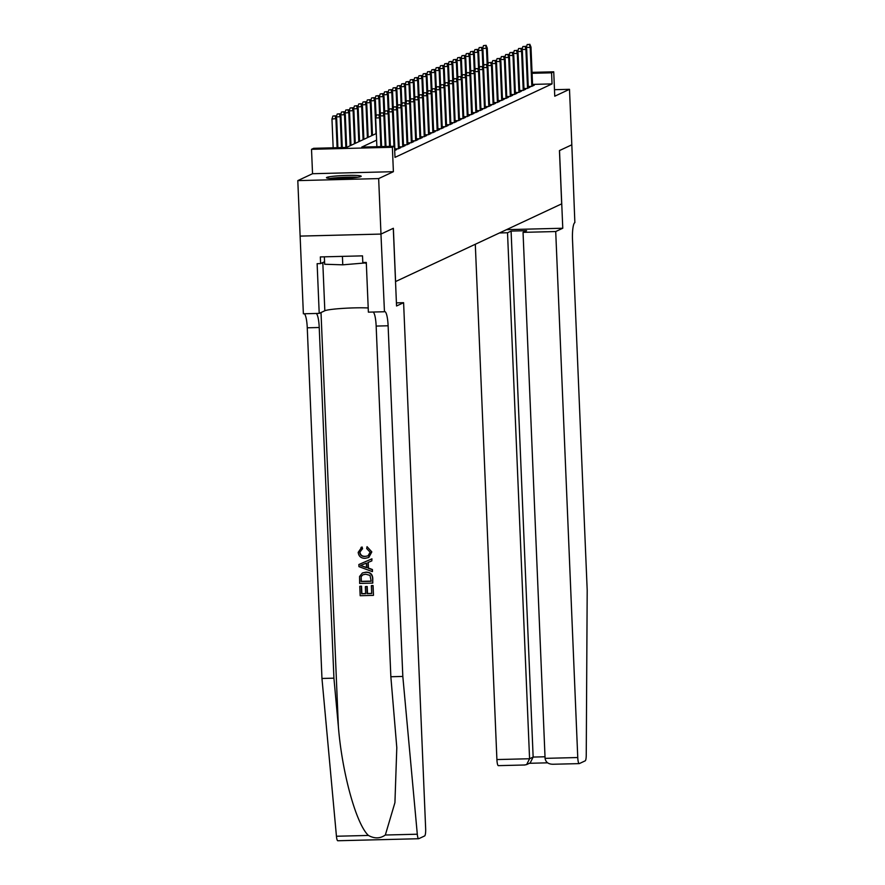 <?xml version="1.0" encoding="UTF-8"?>
<svg xmlns="http://www.w3.org/2000/svg" width="885" height="885" viewBox="0 0 885 885"><rect width="100%" height="100%" fill="white"/><g stroke="black" fill="none" stroke-linecap="round" stroke-linejoin="round"><path stroke-width="1.33" d="M326.786 177.409A17.39 1.46 -2.4 0 0 326.454 177.708A17.39 1.46 -2.4 0 0 342.174 178.505A17.39 1.46 -2.4 0 0 360.87 176.557A17.39 1.46 -2.4 0 0 361.202 176.259A17.39 1.46 -2.4 0 0 345.482 175.462A17.39 1.46 -2.4 0 0 326.786 177.409M532.04 72.349L553.733 71.807L554.751 96.211L569.497 89.319L571.821 144.808L559.508 150.561L562.772 228.241L555.714 231.538L577.761 757.538A6.693 1.305 88.6 0 0 579.21 763.622A6.693 1.305 88.6 0 0 579.321 763.589L585.195 760.846A6.693 1.305 88.6 0 0 586.246 755.193L587.197 590.195L572.495 239.525A15.609 3.053 -91.4 0 1 574.863 222.589L571.821 144.797L559.442 150.594L561.676 203.86L395.584 281.552L393.36 228.286L380.981 234.071L300.126 236.096L297.802 180.617L378.658 178.582L393.394 171.69L392.376 147.275L311.52 149.311L313.666 148.304L346.455 147.474L376.324 133.502M393.394 171.69L312.538 173.714L297.802 180.617M312.538 173.714L311.52 149.311M569.497 89.319L554.486 89.695M380.981 234.071L378.658 178.582M528.245 86.498L531.686 86.42L534.263 85.203L532.582 85.248M523.942 88.511L527.383 88.434L529.96 87.217L528.279 87.261M519.639 90.524L523.079 90.436L525.657 89.23L523.975 89.274M515.335 92.538L518.776 92.449L521.353 91.243L519.672 91.288M511.032 94.551L514.473 94.463L517.05 93.257L515.369 93.301M506.729 96.565L510.169 96.476L512.747 95.27L511.065 95.314M502.426 98.578L505.866 98.489L508.444 97.284L506.762 97.328M498.122 100.591L501.563 100.503L504.151 99.297L502.459 99.341M493.819 102.605L497.259 102.516L499.848 101.31L498.155 101.355M489.516 104.618L492.956 104.53L495.545 103.324L493.852 103.368M485.212 106.631L488.653 106.543L491.241 105.337L489.549 105.381M480.909 108.645L484.349 108.556L486.938 107.35L485.245 107.395M476.617 110.658L480.046 110.57L482.635 109.364L480.942 109.397M472.313 112.672L475.743 112.583L478.331 111.377L476.639 111.41M468.01 114.685L471.44 114.596L474.028 113.391L472.336 113.424M463.707 116.687L467.136 116.61L469.725 115.393L468.043 115.437M459.403 118.701L462.844 118.623L465.422 117.406L463.74 117.451M455.1 120.714L458.541 120.637L461.118 119.42L459.437 119.464M450.797 122.727L454.237 122.639L456.815 121.433L455.133 121.477M446.494 124.741L449.934 124.652L452.512 123.446L450.83 123.491M442.19 126.754L445.631 126.666L448.208 125.46L446.527 125.504M437.887 128.768L441.327 128.679L443.905 127.473L442.223 127.517M433.584 130.781L437.024 130.692L439.602 129.487L437.92 129.531M429.28 132.794L432.721 132.706L435.298 131.5L433.617 131.544M424.977 134.808L428.417 134.719L430.995 133.513L429.313 133.558M420.674 136.821L424.114 136.732L426.692 135.527L425.01 135.571M416.37 138.834L419.811 138.746L422.388 137.54L420.707 137.584M412.067 140.848L415.507 140.759L418.085 139.553L416.404 139.598M407.764 142.861L411.204 142.773L413.782 141.567L412.1 141.6M403.46 144.875L406.901 144.786L409.478 143.58L407.797 143.613M399.157 146.877L402.598 146.799L405.175 145.594L403.494 145.627M394.854 148.89L398.294 148.813L400.872 147.596L399.19 147.64M394.699 150.494L396.58 149.609L394.887 149.654M376.601 140.14L361.744 147.098L394.522 146.268L394.987 157.364L552.041 83.909L532.549 84.396M553.733 71.807L551.576 72.813L532.084 73.3M552.041 83.909L551.576 72.813M394.522 146.268L392.376 147.275M378.78 114.895L376.601 114.95L378.78 114.895L379.61 117.838L380.384 117.473L381.601 146.6M380.815 146.611L379.61 117.838L375.671 117.937L376.877 146.711M376.601 114.95L375.671 117.937M380.384 117.473L379.211 114.696M335.503 115.791L332.893 116.046L335.503 115.791L336.676 118.568L331.963 119.032L333.169 147.806M335.072 115.99L335.902 118.933L337.108 147.707M336.676 118.568L337.893 147.695M331.963 119.032L332.893 116.046M357.562 177.299A17.28 1.449 -2.4 0 0 330.171 178.449M324.352 256.827L324.662 264.25L342.772 264.825L366.313 262.856M342.418 256.373L342.772 264.825M365.494 262.458L365.527 263.221M331.687 178.527A15.045 1.261 177.6 0 1 356.047 177.509M372.873 585.66L373.481 595.295L373.072 585.56A29.039 2.434 -2.4 0 0 371.623 585.571L373.072 585.56M371.689 593.426A29.039 2.434 -2.4 0 0 367.496 593.503L367.198 586.501A29.039 2.434 -2.4 0 0 365.682 586.545L367.198 586.501M365.638 593.547A29.039 2.434 -2.4 0 0 361.865 593.68L361.545 586.169A29.039 2.434 -2.4 0 0 359.974 586.235L361.545 586.169M372.773 583.093L372.762 578.237C372.408 574.088 370.162 572.075 366.025 572.175L362.64 572.894L365.682 572.329C369.875 572.208 372.176 574.21 372.563 578.325L372.773 583.093L359.653 583.425L359.553 576.511L362.341 573.038M371.822 551.908L367.043 546.664L371.822 551.908L368.857 557.406M371.634 551.997L368.547 557.55L365.074 558.335C361.036 558.346 358.746 556.355 358.182 552.362L361.777 547.14L362.253 549.01L359.708 552.417C360.217 555.282 361.976 556.632 364.985 556.455L365.328 556.3C362.308 556.499 360.516 555.172 359.952 552.306L360.505 550.238M361.633 549.253L362.584 548.855L362.098 546.996L361.003 547.439M337.915 840.728A6.693 1.305 -91.4 0 1 337.793 840.75A6.693 1.305 -91.4 0 1 336.444 836.248L321.963 678.463L333.922 678.164L338.369 726.541C342.03 772.804 356.224 824.223 368.414 835.44C374.532 838.803 380.163 838.659 385.329 835.02L394.931 802.64L396.801 747.659L390.849 676.737L376.158 326.078A15.609 3.053 88.6 0 0 373.193 312.029M372.286 571.599L358.956 566.643L358.867 564.519L371.755 558.911L371.833 560.902L367.872 562.517L368.105 568.192L372.198 569.608L372.485 571.511L372.397 569.52L368.425 568.037L368.193 562.384M371.833 560.902L371.943 558.822L358.867 564.519M403.604 302.692L425.652 828.681A6.693 1.305 88.6 0 1 424.634 835.949L418.76 838.692A6.693 1.305 88.6 0 1 418.649 838.726A6.693 1.305 88.6 0 1 417.3 834.212L402.819 676.439L388.117 325.769A15.609 3.053 88.6 0 0 384.721 311.586A15.609 3.053 88.6 0 0 384.455 311.642L380.959 234.082L393.294 228.308L396.546 305.989L403.604 302.692L396.414 302.869M384.223 311.752L368.381 312.151L366.29 262.436L362.795 262.524L362.518 255.865L320.337 256.927L320.624 263.586L317.129 263.675L319.208 313.39L303.367 313.788L300.126 236.096M300.115 236.107L380.959 234.082M390.849 676.737L402.819 676.439M321.963 678.463L307.261 327.804A15.609 3.053 88.6 0 0 304.307 313.766M316.266 313.467A15.609 3.053 88.6 0 1 319.231 327.505L333.922 678.164M319.208 313.39L324.828 310.757A25.079 2.102 177.6 0 1 342.871 308.389A25.079 2.102 177.6 0 1 368.204 307.969M320.624 263.586L324.552 261.75M364.985 556.455L367.994 555.846L370.129 552.207L366.689 548.556L367.043 546.664M362.883 566.389L366.567 567.661L366.379 563.125L360.416 565.548L366.91 567.506M371.18 581.257L370.007 575.383L365.737 574.21L362.961 574.752L361.157 576.6L361.091 581.511L371.18 581.257M371.169 581.135A29.039 2.434 -2.4 0 0 361.345 581.39L361.157 576.6M366.855 586.655L367.153 593.658L371.689 593.547L371.357 585.693M361.29 586.29L361.611 593.802L365.638 593.702L365.35 586.7M373.282 595.384L360.173 595.716L359.775 586.324M475.3 244.26L496.905 759.562L529.573 758.744L533.146 757.073L545.016 756.775M507.525 232.755L529.573 758.744L526.63 764.596L530.203 762.925L533.146 757.073L511.099 231.085L507.525 232.755L499.483 232.954M562.772 228.241L506.53 229.657M555.714 231.538L523.046 232.357L526.608 230.686L511.099 231.085M523.046 232.357L545.083 758.356L577.761 757.538M498.476 765.625A6.693 1.305 -91.4 0 1 498.355 765.647A6.693 1.305 -91.4 0 1 496.905 759.562M545.083 758.356C545.757 762.328 548.468 764.286 553.213 764.242L579.21 763.622M524.584 764.961L526.63 764.596M383.083 112.882L380.904 112.937L383.083 112.882L383.902 115.824L384.676 115.459L385.982 146.49M385.196 146.501L383.902 115.824L379.975 115.924L379.997 116.577M380.904 112.937L379.975 115.924M384.676 115.459L383.515 112.683M387.387 110.868L385.196 110.924L387.387 110.868L388.205 113.811L388.98 113.446L390.362 146.379M389.577 146.39L388.205 113.811L384.278 113.911L384.3 114.563M385.196 110.924L384.278 113.911M388.98 113.446L387.818 110.669M391.69 108.855L389.5 108.91L391.69 108.855L392.509 111.798L393.283 111.444L394.92 150.384M393.958 146.279L392.509 111.798L388.581 111.897L388.603 112.55M389.5 108.91L388.581 111.897M393.283 111.444L392.121 108.656M395.993 106.842L393.803 106.897L395.993 106.842L396.812 109.784L397.586 109.43L399.224 148.37M398.449 148.735L396.812 109.784L392.885 109.884L392.907 110.537M393.803 106.897L392.885 109.884M397.586 109.43L396.425 106.642M339.807 113.778L337.196 114.032L339.807 113.778L340.979 116.566L336.267 117.019L336.3 117.672M339.375 113.977L340.205 116.92L341.488 147.607M340.979 116.566L342.274 147.585M336.267 117.019L337.196 114.032M344.11 111.764L341.499 112.019L344.11 111.764L345.283 114.552L340.57 115.006L340.603 115.658M343.679 111.964L344.508 114.906L345.869 147.496M345.283 114.552L346.654 147.386M340.57 115.006L341.499 112.019M348.413 109.751L345.803 110.005L348.413 109.751L349.586 112.539L344.873 112.992L344.907 113.645M347.982 109.95L348.812 112.893L350.183 145.726M349.586 112.539L350.958 145.372M344.873 112.992L345.803 110.005M352.717 107.738L350.106 107.992L352.717 107.738L353.889 110.525L349.177 110.979L349.199 111.632M352.285 107.937L353.115 110.879L354.487 143.713M353.889 110.525L355.261 143.359M349.177 110.979L350.106 107.992M400.297 104.828L398.106 104.884L400.297 104.828L401.115 107.771L401.89 107.417L403.527 146.357M402.752 146.722L401.115 107.771L397.188 107.87L397.21 108.523M398.106 104.884L397.188 107.87M401.89 107.417L400.728 104.629M357.02 105.724L354.409 105.979L357.02 105.724L358.193 108.512L353.48 108.966L353.502 109.618M356.589 105.923L357.418 108.877L358.79 141.711M358.193 108.512L359.564 141.346M353.48 108.966L354.409 105.979M404.6 102.815L402.409 102.87L404.6 102.815L405.418 105.757L406.193 105.403L407.83 144.355M407.056 144.709L405.418 105.757L401.491 105.857L401.513 106.51M402.409 102.87L401.491 105.857M406.193 105.403L405.031 102.616M361.323 103.711L358.713 103.965L361.323 103.711L362.496 106.499L357.783 106.963L357.805 107.605M360.892 103.921L361.711 106.864L363.093 139.697M362.496 106.499L363.868 139.332M357.783 106.963L358.713 103.965M408.903 100.802L406.713 100.857L408.903 100.802L409.722 103.755L410.496 103.39L412.133 142.341M411.359 142.695L409.722 103.755L405.795 103.844L405.817 104.496M406.713 100.857L405.795 103.844M410.496 103.39L409.335 100.602M365.627 101.698L363.016 101.963L365.627 101.698L366.788 104.485L362.087 104.95L362.109 105.592M365.195 101.908L366.014 104.85L367.397 137.684M366.788 104.485L368.171 137.319M362.087 104.95L363.016 101.963M413.206 98.788L411.016 98.843L413.206 98.788L414.025 101.742L414.799 101.377L416.437 140.328M415.662 140.682L414.025 101.742L410.098 101.841L410.12 102.483M411.016 98.843L410.098 101.841M414.799 101.377L413.638 98.589M369.93 99.684L367.308 99.95L369.93 99.684L371.092 102.472L366.39 102.937L366.412 103.578M369.499 99.894L370.317 102.837L371.7 135.671M371.092 102.472L372.474 135.305M366.39 102.937L367.308 99.95M417.51 96.786L415.319 96.841L417.51 96.786L418.328 99.728L419.103 99.363L420.74 138.314M419.966 138.668L418.328 99.728L414.401 99.828L414.423 100.47M415.319 96.841L414.401 99.828M419.103 99.363L417.941 96.576M374.233 97.671L371.611 97.936L374.233 97.671L375.395 100.459L370.693 100.923L370.715 101.576M373.802 97.881L374.62 100.824L376.003 133.657M375.395 100.459L376.081 116.621M370.693 100.923L371.611 97.936M421.813 94.772L419.623 94.828L421.813 94.772L422.632 97.715L423.406 97.35L425.043 136.301M424.269 136.666L422.632 97.715L418.705 97.815L418.727 98.456M419.623 94.828L418.705 97.815M423.406 97.35L422.245 94.562M378.537 95.668L375.915 95.923L378.537 95.668L379.698 98.445L374.997 98.91L375.019 99.562M378.105 95.868L378.924 98.81L379.632 115.703M379.698 98.445L380.384 114.619M374.997 98.91L375.915 95.923M426.116 92.759L423.926 92.814L426.116 92.759L426.935 95.702L427.709 95.337L429.347 134.288M428.572 134.653L426.935 95.702L422.997 95.801L423.03 96.454M423.926 92.814L422.997 95.801M427.709 95.337L426.548 92.549M382.84 93.655L380.218 93.91L382.84 93.655L384.001 96.432L379.3 96.896L379.322 97.549M382.409 93.854L383.227 96.797L383.935 113.689M384.001 96.432L384.687 112.605M379.3 96.896L380.218 93.91M430.42 90.746L428.229 90.801L430.42 90.746L431.238 93.688L432.013 93.323L433.65 132.274M432.876 132.639L431.238 93.688L427.3 93.788L427.333 94.441M428.229 90.801L427.3 93.788M432.013 93.323L430.851 90.547M387.143 91.642L384.521 91.896L387.143 91.642L388.305 94.418L383.603 94.883L383.625 95.536M386.712 91.841L387.53 94.784L388.238 111.676M388.305 94.418L388.991 110.592M383.603 94.883L384.521 91.896M434.723 88.732L432.533 88.788L434.723 88.732L435.542 91.675L436.316 91.31L437.953 130.261M437.179 130.626L435.542 91.675L431.603 91.774L431.637 92.427M432.533 88.788L431.603 91.774M436.316 91.31L435.143 88.533M391.447 89.628L388.825 89.883L391.447 89.628L392.608 92.405L387.907 92.87L387.929 93.522M391.015 89.828L391.834 92.77L392.542 109.663M392.608 92.405L393.283 108.578M387.907 92.87L388.825 89.883M439.026 86.719L436.836 86.774L439.026 86.719L439.845 89.662L440.619 89.296L442.257 128.248M441.482 128.613L439.845 89.662L435.907 89.761L435.94 90.414M436.836 86.774L435.907 89.761M440.619 89.296L439.447 86.52M395.75 87.615L393.128 87.869L395.75 87.615L396.911 90.392L392.21 90.856L392.232 91.509M395.318 87.814L396.137 90.757L396.845 107.649M396.911 90.392L397.586 106.565M392.21 90.856L393.128 87.869M443.33 84.706L441.139 84.761L443.33 84.706L444.148 87.648L444.923 87.283L446.549 126.234M445.774 126.599L444.148 87.648L440.21 87.748L440.243 88.4M441.139 84.761L440.21 87.748M444.923 87.283L443.75 84.506M400.053 85.602L397.431 85.856L400.053 85.602L401.215 88.378L396.513 88.843L396.535 89.496M399.622 85.801L400.44 88.743L401.148 105.636M401.215 88.378L401.89 104.552M396.513 88.843L397.431 85.856M447.622 82.692L445.443 82.747L447.622 82.692L448.452 85.635L449.226 85.27L450.852 124.221M450.078 124.586L448.452 85.635L444.513 85.734L444.547 86.387M445.443 82.747L444.513 85.734M449.226 85.27L448.053 82.493M404.356 83.588L401.735 83.843L404.356 83.588L405.518 86.365L400.816 86.83L400.839 87.482M403.925 83.787L404.744 86.73L405.452 103.633M405.518 86.365L406.193 102.538M400.816 86.83L401.735 83.843M451.925 80.679L449.746 80.734L451.925 80.679L452.755 83.621L453.529 83.256L455.155 122.207M454.381 122.572L452.755 83.621L448.817 83.721L448.85 84.374M449.746 80.734L448.817 83.721M453.529 83.256L452.357 80.48M408.66 81.575L406.038 81.829L408.66 81.575L409.821 84.363L405.109 84.816L405.142 85.469M408.228 81.774L409.047 84.717L409.755 101.62M409.821 84.363L410.496 100.525M405.109 84.816L406.038 81.829M456.229 78.665L454.049 78.721L456.229 78.665L457.058 81.608L457.833 81.243L459.459 120.194M458.684 120.559L457.058 81.608L453.12 81.708L453.153 82.36M454.049 78.721L453.12 81.708M457.833 81.243L456.66 78.466M412.963 79.561L410.341 79.816L412.963 79.561L414.125 82.349L409.412 82.803L409.445 83.456M412.532 79.761L413.35 82.703L414.058 99.607M414.125 82.349L414.799 98.512M409.412 82.803L410.341 79.816M460.532 76.652L458.353 76.707L460.532 76.652L461.362 79.595L462.136 79.241L463.762 118.181M462.988 118.546L461.362 79.595L457.423 79.694L457.456 80.347M458.353 76.707L457.423 79.694M462.136 79.241L460.963 76.453M417.255 77.548L414.645 77.803L417.255 77.548L418.428 80.336L413.715 80.789L413.749 81.442M416.835 77.747L417.654 80.69L418.362 97.593M418.428 80.336L419.103 96.498M413.715 80.789L414.645 77.803M464.835 74.639L462.656 74.694L464.835 74.639L465.665 77.581L466.439 77.227L468.065 116.167M467.291 116.532L465.665 77.581L461.727 77.681L461.76 78.334M462.656 74.694L461.727 77.681M466.439 77.227L465.267 74.44M421.559 75.535L418.948 75.789L421.559 75.535L422.731 78.322L418.019 78.776L418.052 79.429M421.138 75.734L421.957 78.677L422.665 95.58M422.731 78.322L423.406 94.485M418.019 78.776L418.948 75.789M469.138 72.625L466.959 72.681L469.138 72.625L469.968 75.568L470.743 75.214L472.369 114.165M471.594 114.519L469.968 75.568L466.03 75.668L466.063 76.32M466.959 72.681L466.03 75.668M470.743 75.214L469.57 72.426M425.862 73.521L423.251 73.776L425.862 73.521L427.035 76.309L422.322 76.763L422.355 77.415M425.442 73.721L426.26 76.674L426.968 93.567M427.035 76.309L427.709 92.471M422.322 76.763L423.251 73.776M473.442 70.612L471.262 70.667L473.442 70.612L474.272 73.555L475.046 73.201L476.672 112.152M475.898 112.506L474.272 73.555L470.333 73.654L470.366 74.307M471.262 70.667L470.333 73.654M475.046 73.201L473.873 70.413M430.165 71.508L427.555 71.762L430.165 71.508L431.338 74.296L426.625 74.76L426.659 75.402M429.734 71.718L430.564 74.661L431.272 91.553M431.338 74.296L432.013 90.458M426.625 74.76L427.555 71.762M477.745 68.599L475.566 68.654L477.745 68.599L478.575 71.552L479.349 71.187L480.975 110.138M480.201 110.492L478.575 71.552L474.637 71.641L474.659 72.293M475.566 68.654L474.637 71.641M479.349 71.187L478.177 68.399M434.469 69.495L431.858 69.76L434.469 69.495L435.641 72.282L430.929 72.747L430.962 73.389M434.037 69.705L434.867 72.647L435.575 89.54M435.641 72.282L436.316 88.445M430.929 72.747L431.858 69.76M482.048 66.585L479.869 66.641L482.048 66.585L482.878 69.539L483.652 69.174L485.279 108.125M484.504 108.479L482.878 69.539L478.94 69.638L478.962 70.28M479.869 66.641L478.94 69.638M483.652 69.174L482.48 66.386M438.772 67.481L436.161 67.747L438.772 67.481L439.945 70.269L435.232 70.734L435.265 71.375M438.341 67.691L439.17 70.634L439.878 87.526M439.945 70.269L440.619 86.431M435.232 70.734L436.161 67.747M486.352 64.583L484.172 64.638L486.352 64.583L487.17 67.525L487.956 67.16L489.582 106.111M488.808 106.477L487.17 67.525L483.243 67.625L483.265 68.267M484.172 64.638L483.243 67.625M487.956 67.16L486.783 64.373M490.655 62.569L488.476 62.625L490.655 62.569L491.474 65.512L492.248 65.147L493.885 104.098M493.111 104.463L491.474 65.512L487.547 65.612L487.569 66.253M488.476 62.625L487.547 65.612M492.248 65.147L491.087 62.359M494.958 60.556L492.768 60.611L494.958 60.556L495.777 63.499L496.551 63.134L498.189 102.085M497.414 102.45L495.777 63.499L491.85 63.598L491.872 64.251M492.768 60.611L491.85 63.598M496.551 63.134L495.39 60.346M443.075 65.479L440.464 65.733L443.075 65.479L444.248 68.256L439.535 68.72L439.568 69.373M442.644 65.678L443.474 68.621L444.181 85.513M444.248 68.256L444.923 84.418M439.535 68.72L440.464 65.733M447.379 63.466L444.768 63.72L447.379 63.466L448.551 66.242L443.839 66.707L443.872 67.36M446.947 63.665L447.777 66.607L448.485 83.5M448.551 66.242L449.226 82.416M443.839 66.707L444.768 63.72M451.682 61.452L449.071 61.707L451.682 61.452L452.854 64.229L448.142 64.694L448.175 65.346M451.25 61.651L452.08 64.594L452.788 81.486M452.854 64.229L453.529 80.402M448.142 64.694L449.071 61.707M499.262 58.543L497.071 58.598L499.262 58.543L500.08 61.485L500.855 61.12L502.492 100.071M501.718 100.436L500.08 61.485L496.153 61.585L496.175 62.238M497.071 58.598L496.153 61.585M500.855 61.12L499.693 58.344M455.985 59.439L453.374 59.693L455.985 59.439L457.158 62.215L452.445 62.68L452.478 63.333M455.554 59.638L456.383 62.581L457.091 79.473M457.158 62.215L457.833 78.389M452.445 62.68L453.374 59.693M503.565 56.529L501.375 56.585L503.565 56.529L504.384 59.472L505.158 59.107L506.795 98.058M506.021 98.423L504.384 59.472L500.456 59.572L500.479 60.224M501.375 56.585L500.456 59.572M505.158 59.107L503.996 56.33M460.288 57.425L457.678 57.68L460.288 57.425L461.461 60.202L456.748 60.667L456.771 61.319M459.857 57.625L460.687 60.567L461.395 77.46M461.461 60.202L462.136 76.376M456.748 60.667L457.678 57.68M507.868 54.516L505.678 54.571L507.868 54.516L508.687 57.459L509.461 57.094L511.099 96.045M510.324 96.41L508.687 57.459L504.76 57.558L504.782 58.211M505.678 54.571L504.76 57.558M509.461 57.094L508.3 54.317M464.592 55.412L461.981 55.666L464.592 55.412L465.764 58.189L461.052 58.653L461.074 59.306M464.16 55.611L464.99 58.554L465.698 75.446M465.764 58.189L466.439 74.362M461.052 58.653L461.981 55.666M512.172 52.503L509.981 52.558L512.172 52.503L512.99 55.445L513.765 55.08L515.402 94.031M514.627 94.396L512.99 55.445L509.063 55.545L509.085 56.197M509.981 52.558L509.063 55.545M513.765 55.08L512.603 52.303M468.895 53.399L466.284 53.653L468.895 53.399L470.057 56.175L465.355 56.64L465.377 57.293M468.464 53.598L469.282 56.54L469.99 73.444M470.057 56.175L470.743 72.349M465.355 56.64L466.284 53.653M516.475 50.489L514.285 50.545L516.475 50.489L517.294 53.432L518.068 53.067L519.705 92.018M518.931 92.383L517.294 53.432L513.366 53.531L513.388 54.184M514.285 50.545L513.366 53.531M518.068 53.067L516.906 50.29M473.198 51.385L470.588 51.64L473.198 51.385L474.36 54.173L469.658 54.627L469.681 55.279M472.767 51.584L473.586 54.527L474.294 71.431M474.36 54.173L475.046 70.335M469.658 54.627L470.588 51.64M520.778 48.476L518.588 48.531L520.778 48.476L521.597 51.418L522.371 51.053L524.009 90.004M523.234 90.37L521.597 51.418L517.67 51.518L517.692 52.171M518.588 48.531L517.67 51.518M522.371 51.053L521.21 48.277M477.502 49.372L474.88 49.626L477.502 49.372L478.663 52.16L473.962 52.613L473.984 53.266M477.07 49.571L477.889 52.514L478.597 69.417M478.663 52.16L479.349 68.322M473.962 52.613L474.88 49.626M525.082 46.462L522.891 46.518L525.082 46.462L525.9 49.405L526.675 49.04L528.312 87.991M527.537 88.356L525.9 49.405L521.973 49.505L521.995 50.157M522.891 46.518L521.973 49.505M526.675 49.04L525.513 46.263M481.805 47.359L479.183 47.613L481.805 47.359L482.967 50.146L478.265 50.6L478.287 51.253M481.374 47.558L482.192 50.5L482.9 67.404M482.967 50.146L483.652 66.309M478.265 50.6L479.183 47.613M529.385 44.449L527.194 44.504L529.385 44.449L530.203 47.392L530.978 47.038L532.615 85.978M531.841 86.343L530.203 47.392L526.276 47.491L526.298 48.144M527.194 44.504L526.276 47.491M530.978 47.038L529.816 44.25M486.108 45.345L483.487 45.6L486.108 45.345L487.27 48.133L482.568 48.587L482.59 49.239M485.677 45.544L486.496 48.487L487.204 65.39M487.27 48.133L487.956 64.295M482.568 48.587L483.487 45.6M338.369 726.541L321.012 312.538M376.158 326.078L388.117 325.769M319.231 327.505L307.261 327.804M336.444 836.248L368.414 835.44M385.329 835.02L417.3 834.212M322.804 262.568L324.828 310.757M337.793 840.75L418.649 838.726M529.44 763.29L547.572 762.826M525.037 764.983L498.355 765.647"/></g></svg>

